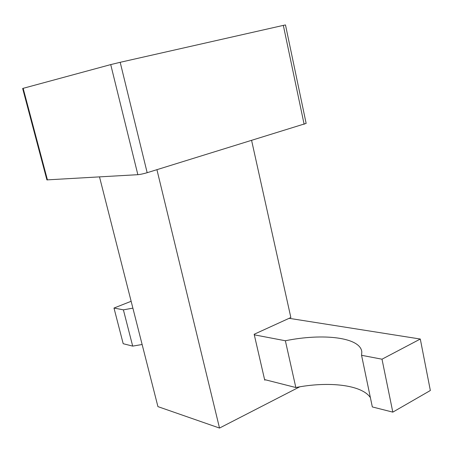 <?xml version="1.0" encoding="UTF-8"?>
<svg xmlns="http://www.w3.org/2000/svg" width="453" height="453" viewBox="0 0 453 453"><rect width="100%" height="100%" fill="white"/><g stroke="black" fill="none" stroke-linecap="round" stroke-linejoin="round"><path stroke-width="0.68" d="M306.143 123.397L147.168 172.701C143.454 173.788 140.351 174.45 137.854 174.682L46.897 179.886L22.656 88.488L23.154 88.329L47.457 179.977M304.133 124.309L283.329 25.385L120.192 62.304L147.168 172.701M137.854 174.682L110.73 64.598L23.154 88.329M283.329 25.385L285.481 24.938L306.149 123.431M110.73 64.598L120.192 62.304M265.418 379.801L264.722 380.146L254.161 334.263L290.849 317.525L251.619 140.498M299.727 386.822L219.518 428.062L156.925 169.688M219.518 428.062L157.927 406.618L99.513 176.93M113.986 308.051L123.193 343.708L132.689 346.115L123.392 309.846L113.986 308.051L131.138 301.29M254.292 334.829L285.367 340.758L295.837 387.525L264.597 379.591M392.813 412.134L372.326 406.936L361.562 355.299L382.004 359.201L420.299 339.037L430.35 390.503L392.813 412.134L382.004 359.201M289.11 318.317L420.299 339.037M142.129 344.501L132.689 346.115M370.39 397.643C361.947 384.767 328.493 381.12 295.837 387.525M132.882 308.136L123.392 309.846M361.562 355.299L361.811 351.941C360.548 337.242 322.842 333.074 285.367 340.758"/></g></svg>
